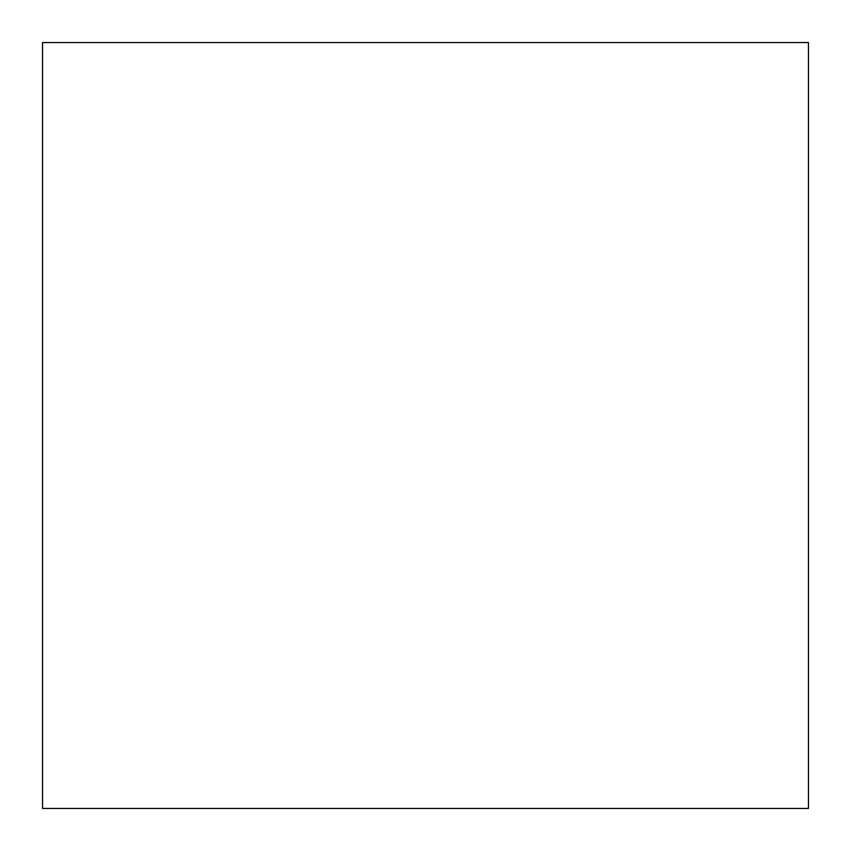 <?xml version="1.0" encoding="UTF-8"?>
<svg xmlns="http://www.w3.org/2000/svg" width="851" height="851" viewBox="0 0 851 851"><rect width="100%" height="100%" fill="white"/><g stroke="black" fill="none" stroke-linecap="round" stroke-linejoin="round"><path stroke-width="1.28" d="M42.55 42.55L42.55 808.45L808.45 808.45L808.45 42.55L42.55 42.55"/></g></svg>

